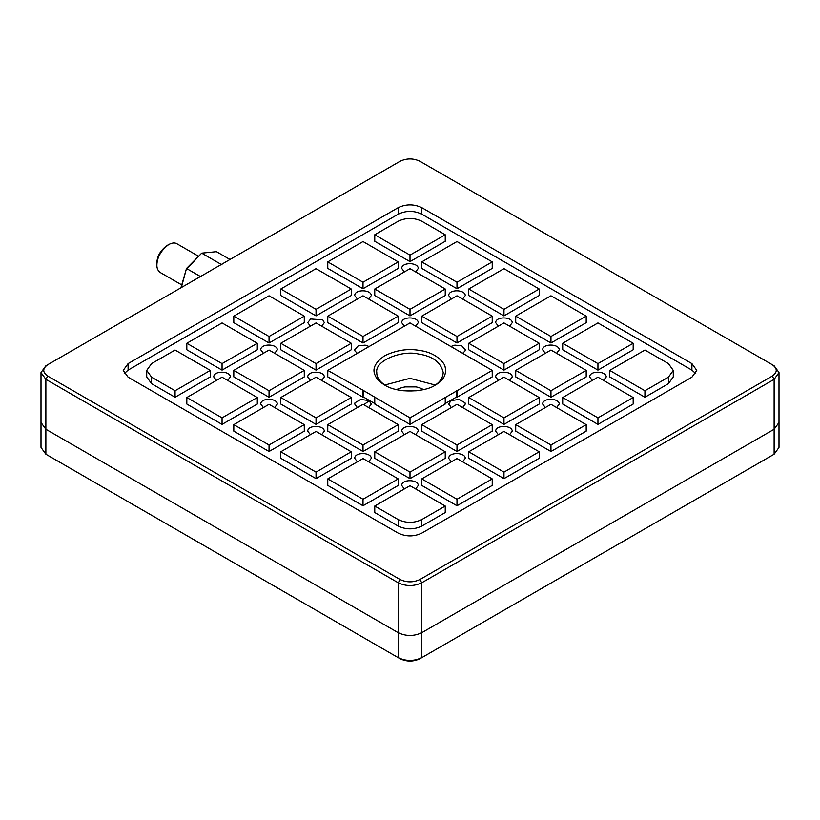 <?xml version="1.0" encoding="UTF-8"?>
<svg xmlns="http://www.w3.org/2000/svg" width="820" height="820" viewBox="0 0 820 820"><rect width="100%" height="100%" fill="white"/><g stroke="black" fill="none" stroke-linecap="round" stroke-linejoin="round"><path stroke-width="1.23" d="M363.793 404.752L369.154 400.795M402.938 390.709L417.062 390.709M403.788 390.802L416.211 390.802M396.49 389.582C406.505 385.297 415.514 385.297 423.509 389.582M384.764 385.041L410 378.338L435.235 385.041M363.434 390.494L410 417.862L492.226 370.394L410 322.926L327.774 370.394L363.434 390.494L363.014 397.249L363.014 390.74M410 417.862L410 424.381L374.76 404.034L374.76 397.526M550.958 336.487L550.958 342.996L515.718 322.649L515.718 316.141L550.958 336.487L586.197 316.141L550.958 295.794L515.718 316.141M503.972 309.355L539.211 289.019L503.972 268.673L468.732 289.019L503.972 309.355L503.972 315.874L539.211 295.528L539.211 289.019M550.958 342.996L586.197 322.649L586.197 316.141M503.972 363.608L503.972 370.127L468.732 349.781L468.732 343.272L503.972 363.608L539.211 343.272L503.972 322.926L468.732 343.272M456.986 336.487L492.226 316.141L456.986 295.794L421.746 316.141L456.986 336.487L456.986 342.996L492.226 322.649L492.226 316.141M503.972 370.127L539.211 349.781L539.211 343.272M363.014 444.993L363.014 451.502L327.774 431.156L327.774 424.647L363.014 444.993L398.253 424.647L363.014 404.301L327.774 424.647M316.028 417.862L351.267 397.526L316.028 377.179L280.788 397.526L316.028 417.862L316.028 424.381L351.267 404.034L351.267 397.526M363.014 451.502L398.253 431.156L398.253 424.647M316.028 472.115L316.028 478.634L280.788 458.288L280.788 451.779L316.028 472.115L351.267 451.779L316.028 431.433L280.788 451.779M269.042 444.993L304.281 424.647L269.042 404.301L233.802 424.647L269.042 444.993L269.042 451.502L304.281 431.156L304.281 424.647M316.028 478.634L351.267 458.288L351.267 451.779M404.229 386.907L415.771 386.907M456.566 390.494L456.566 397.003L444.819 403.788M375.181 403.788L363.434 397.003M385.605 385.584C379.588 381.587 376.646 377.241 376.78 372.557C374.566 360.472 402.446 349.873 418.6 354.035C432.755 356.167 440.965 362.348 443.22 372.567C442.728 378.092 439.786 382.428 434.395 385.584M435.369 385.041C425.836 392.001 398.202 393.856 384.631 385.041C379.783 382.079 376.687 378.983 375.345 375.755C371.86 369.133 374.955 362.471 384.631 355.747C396.275 350.16 407.827 348.377 419.286 350.386C430.951 351.954 439.407 356.833 444.655 365.033C447.207 373.643 444.112 380.316 435.369 385.041L435.369 385.041M772.255 376.093L774.131 379.342L774.131 429.26L779 422.474L774.131 429.26L421.746 632.712C413.915 636.371 406.084 636.371 398.253 632.712L45.869 429.26L41 422.474L45.869 429.26L398.253 632.712C406.084 636.371 413.915 636.371 421.746 632.712L421.746 582.794L419.871 579.545L772.255 376.093C777.575 372.29 777.575 368.498 772.255 364.695L774.131 365.781L772.255 364.695L774.131 365.781L779 372.567L774.131 379.342L421.746 582.794C413.915 586.454 406.084 586.454 398.253 582.794L45.869 379.342L41 372.567L45.869 365.781L47.744 364.695L45.869 365.781M772.255 364.695L419.871 161.253C413.29 158.178 406.71 158.178 400.129 161.253L47.744 364.695C42.425 368.498 42.425 372.29 47.744 376.093L400.129 579.545C406.71 582.61 413.29 582.61 419.871 579.545M310.401 434.682L307.726 431.156C307.777 424.709 324.074 425.026 324.341 431.156L321.665 434.682M357.377 461.803L354.711 458.277C354.763 451.84 371.06 452.158 371.316 458.288L368.651 461.803M404.362 488.935L401.697 485.409C401.749 478.962 418.046 479.28 418.303 485.409L415.637 488.935M263.415 353.307L260.739 349.771C260.791 343.334 277.088 343.652 277.355 349.781L274.68 353.307M310.401 380.429L307.726 376.903C307.777 370.455 324.074 370.773 324.341 376.903L321.665 380.429M369.01 400.713L371.316 404.034L368.651 407.55M357.377 407.55L354.711 404.034L354.988 402.794L360.749 399.422L368.754 400.57M404.362 434.682L401.697 431.156C401.749 424.709 418.046 425.026 418.303 431.156L415.637 434.682M451.348 461.803L448.683 458.277C448.735 451.84 465.032 452.158 465.288 458.288L462.623 461.803M310.401 326.175L307.726 322.649L310.657 318.99L322.783 319.861L324.341 322.649L321.665 326.175M263.415 407.55L260.739 404.024C260.791 397.587 277.088 397.905 277.355 404.034L274.68 407.55M216.429 380.429L213.753 376.903C213.805 370.455 230.102 370.773 230.369 376.903L227.693 380.429M151.577 377.179L175.07 390.74L175.07 397.249L210.309 376.903L210.309 370.394L175.07 350.048L151.577 363.608L146.718 370.394L151.577 377.179L151.577 383.688L175.07 397.249M186.816 343.272L222.056 363.608L222.056 370.127L257.296 349.781L257.296 343.272L222.056 322.926L186.816 343.272L186.816 349.781L222.056 370.127M233.802 316.141L269.042 336.487L269.042 342.996L304.281 322.649L304.281 316.141L269.042 295.794L233.802 316.141L233.802 322.649L269.042 342.996M280.788 289.019L316.028 309.355L316.028 315.874L351.267 295.528L351.267 289.019L316.028 268.673L280.788 289.019L280.788 295.528L316.028 315.874M327.774 261.887L363.014 282.234L363.014 288.742L398.253 268.396L398.253 261.887L363.014 241.541L327.774 261.887L327.774 268.396L363.014 288.742M374.76 234.766L410 255.102L410 261.621L445.239 241.275L445.239 234.766L421.746 221.195C413.915 217.536 406.084 217.536 398.253 221.195L374.76 234.766L374.76 241.275L410 261.621M124.209 373.654L128.094 370.127L398.253 214.143C406.084 210.484 413.915 210.484 421.746 214.143L691.906 370.127L695.79 373.654M128.094 363.608L398.253 207.634C406.084 203.975 413.915 203.975 421.746 207.634L691.906 363.608L696.774 370.394L691.906 377.179L421.746 533.154C413.915 536.813 406.084 536.813 398.253 533.154L128.094 377.179L123.225 370.394L128.094 363.608L128.094 370.127M410 255.102L445.239 234.766M456.986 282.234L456.986 288.742L421.746 268.396L421.746 261.887L456.986 282.234L492.226 261.887L456.986 241.541L421.746 261.887M456.986 288.742L492.226 268.396L492.226 261.887M503.972 315.874L468.732 295.528L468.732 289.019M269.042 451.502L233.802 431.156L233.802 424.647M456.986 342.996L421.746 322.649L421.746 316.141M410 309.355L445.239 289.019L410 268.673L374.76 289.019L410 309.355L410 315.874L445.239 295.528L445.239 289.019M363.014 336.487L398.253 316.141L363.014 295.794L327.774 316.141L363.014 336.487L363.014 342.996L398.253 322.649L398.253 316.141M456.986 390.74L456.986 397.249L492.226 376.903L492.226 370.394M363.014 397.249L327.774 376.903L327.774 370.394M316.028 363.608L351.267 343.272L316.028 322.926L280.788 343.272L316.028 363.608L316.028 370.127L351.267 349.781L351.267 343.272M410 424.381L445.239 404.034L445.239 397.526M316.028 424.381L280.788 404.034L280.788 397.526M269.042 390.74L304.281 370.394L269.042 350.048L233.802 370.394L269.042 390.74L269.042 397.249L304.281 376.903L304.281 370.394M269.042 397.249L233.802 376.903L233.802 370.394M222.056 417.862L257.296 397.526L222.056 377.179L186.816 397.526L222.056 417.862L222.056 424.381L257.296 404.034L257.296 397.526M222.056 424.381L186.816 404.034L186.816 397.526M175.07 390.74L210.309 370.394M222.056 363.608L257.296 343.272M269.042 336.487L304.281 316.141M316.028 370.127L280.788 349.781L280.788 343.272M316.028 309.355L351.267 289.019M363.014 342.996L327.774 322.649L327.774 316.141M363.014 282.234L398.253 261.887M410 315.874L374.76 295.528L374.76 289.019M550.958 390.74L550.958 397.249L515.718 376.903L515.718 370.394L550.958 390.74L586.197 370.394L550.958 350.048L515.718 370.394M550.958 397.249L586.197 376.903L586.197 370.394M597.944 417.862L597.944 424.381L562.704 404.034L562.704 397.526L597.944 417.862L633.183 397.526L597.944 377.179L562.704 397.526M597.944 424.381L633.183 404.034L633.183 397.526M586.197 424.647L550.958 404.301L515.718 424.647L550.958 444.993L586.197 424.647L586.197 431.156L550.958 451.502L550.958 444.993M539.211 397.526L503.972 377.179L468.732 397.526L503.972 417.862L539.211 397.526L539.211 404.034L503.972 424.381L503.972 417.862M503.972 424.381L468.732 404.034L468.732 397.526M550.958 451.502L515.718 431.156L515.718 424.647M539.211 451.779L503.972 431.433L468.732 451.779L503.972 472.115L539.211 451.779L539.211 458.288L503.972 478.634L503.972 472.115M492.226 424.647L456.986 404.301L421.746 424.647L456.986 444.993L492.226 424.647L492.226 431.156L456.986 451.502L456.986 444.993M456.986 451.502L421.746 431.156L421.746 424.647M503.972 478.634L468.732 458.288L468.732 451.779M492.226 478.9L456.986 458.554L421.746 478.9L456.986 499.247L492.226 478.9L492.226 485.409L456.986 505.755L456.986 499.247M445.239 451.779L410 431.433L374.76 451.779L410 472.115L445.239 451.779L445.239 458.288L410 478.634L410 472.115M410 478.634L374.76 458.288L374.76 451.779M456.986 505.755L421.746 485.409L421.746 478.9M445.239 506.032L421.746 519.593L421.746 526.102L445.239 512.541L445.239 506.032L410 485.686L374.76 506.032L398.253 519.593L398.253 526.102L374.76 512.541L374.76 506.032M398.253 478.9L363.014 458.554L327.774 478.9L363.014 499.247L398.253 478.9L398.253 485.409L363.014 505.755L363.014 499.247M421.746 519.593C413.915 523.252 406.084 523.252 398.253 519.593M363.014 505.755L327.774 485.409L327.774 478.9M450.877 346.522L454.833 345.148L461.824 345.886L465.288 349.781L465.012 351.021L462.623 353.307M357.377 353.307L354.988 351.021L354.711 349.781L358.176 345.886L365.166 345.148L369.123 346.522M451.348 407.55L448.683 404.034L451.113 400.642L459.138 399.401L465.012 402.794L465.288 404.034L462.623 407.55M151.577 383.688L146.718 376.903L146.718 370.394M421.746 526.102C413.915 529.761 406.084 529.761 398.253 526.102M562.704 343.272L562.704 349.781L597.944 370.127L633.183 349.781L633.183 343.272L597.944 322.926L562.704 343.272L597.944 363.608L633.183 343.272M609.691 370.394L609.691 376.903L644.93 397.249L668.423 383.688L668.423 377.179L673.281 370.394L668.423 363.608L644.93 350.048L609.691 370.394L644.93 390.74L668.423 377.179M673.281 370.394L673.281 376.903L668.423 383.688M498.334 434.682L495.659 431.156C495.721 424.709 512.018 425.026 512.274 431.156L509.599 434.682M357.377 299.054L354.711 295.518C354.763 289.081 371.06 289.398 371.316 295.528L368.651 299.054M404.362 326.175L401.697 322.649C401.749 316.202 418.046 316.52 418.303 322.649L415.637 326.175M498.334 380.429L495.659 376.903C495.721 370.455 512.018 370.773 512.274 376.903L509.599 380.429M545.32 407.55L542.645 404.024C542.707 397.587 559.004 397.905 559.26 404.034L556.585 407.55M404.362 271.922L401.697 268.396C401.749 261.949 418.046 262.267 418.303 268.396L415.637 271.922M451.348 299.054L448.683 295.518C448.735 289.081 465.032 289.398 465.288 295.528L462.623 299.054M498.334 326.175L495.659 322.649C495.721 316.202 512.018 316.52 512.274 322.649L509.599 326.175M545.32 353.307L542.645 349.771C542.707 343.334 559.004 343.652 559.26 349.781L556.585 353.307M592.306 380.429L589.631 376.903C589.682 370.455 605.99 370.773 606.246 376.903L603.571 380.429M597.944 363.608L597.944 370.127M644.93 390.74L644.93 397.249M229.979 259.489L216.459 251.678L201.699 253.144L186.488 268.478L180.912 287.81M181.62 284.847L160.32 272.547C157.922 270.825 156.774 268.284 156.876 264.942C157.163 257.152 161.079 250.366 168.623 244.606C172.077 242.751 174.845 242.484 176.935 243.776L198.235 256.076M156.876 264.942L156.876 262.779C157.122 256.229 160.402 250.53 166.747 245.682L168.623 244.606M200.449 276.535L186.929 268.734L201.699 253.144L222.056 264.901M186.488 268.478L181.333 287.574M772.276 455.284L419.871 658.747L774.131 454.218L774.131 429.26L421.746 632.712L421.746 657.671C413.915 661.32 406.084 661.32 398.253 657.671L47.724 455.284M421.746 657.671L419.871 658.747C413.29 661.822 406.71 661.822 400.129 658.747L398.253 657.671L398.253 582.794L400.129 579.545M398.253 657.671L45.869 454.218L47.744 455.305L45.869 454.218L41 447.433L41 372.567M779 372.567L779 447.433L774.131 454.218L772.255 455.305L774.131 454.218M45.869 454.218L45.869 379.342L47.744 376.093M398.253 214.143L398.253 207.634M691.906 370.127L691.906 363.608M421.746 214.143L421.746 207.634"/></g></svg>
